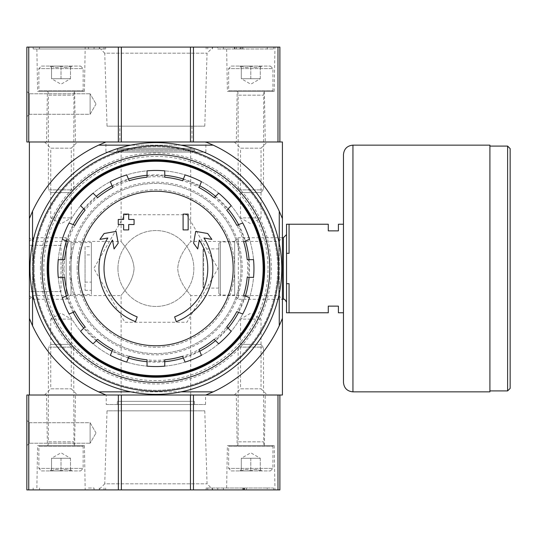 <?xml version="1.0" encoding="UTF-8"?>
<svg xmlns="http://www.w3.org/2000/svg" width="537" height="537" viewBox="0 0 537 537"><rect width="100%" height="100%" fill="white"/><g stroke="black" fill="none" stroke-linecap="round" stroke-linejoin="round"><path stroke-width="0.4" stroke-dasharray="2.69 2.01" d="M121.107 148.306L190.689 148.306L121.107 148.306L121.107 241.408C120.523 241.751 133.156 253.39 134.069 268.446C133.216 283.576 120.51 295.249 121.107 295.592C120.51 295.263 133.156 283.617 134.069 268.547C133.21 253.41 120.496 241.731 121.107 241.408L33.059 241.408L33.059 295.592L33.059 241.408L29.381 237.73L29.381 299.27L29.381 237.73M121.107 395.017L190.689 395.017L121.107 395.017L121.107 295.592L33.059 295.592L29.381 299.27M190.689 395.017L190.689 295.592C191.286 295.263 178.64 283.617 177.727 268.547C178.586 253.41 191.3 241.731 190.689 241.408C191.279 241.751 178.64 253.39 177.727 268.446C178.579 283.576 191.286 295.249 190.689 295.592L278.743 295.592L278.743 241.408L278.743 295.592L282.415 299.27L282.415 237.73L282.415 299.27L238.334 299.27L238.334 237.73L238.334 299.27L234.656 295.592L234.656 241.408L234.656 295.592M135.532 321.663A56.935 56.935 0 0 1 107.83 237.998L99.922 239.388L104.111 233.514L116.113 231.4L118.187 243.187L114.072 248.967L112.501 240.079A51.874 51.874 0 0 0 137.177 316.877M174.619 316.877A51.874 51.874 0 0 0 199.294 240.079L197.73 248.967L193.609 243.187L195.69 231.4L207.685 233.514L211.88 239.388L203.973 237.998A56.935 56.935 0 0 1 176.27 321.663M188.158 229.91L183.097 229.91L183.097 214.095L188.158 214.095L188.158 229.91M128.699 229.91L123.638 229.91L123.638 224.533L118.261 224.533L118.261 219.472L123.638 219.472L123.638 214.095L128.699 214.095L128.699 219.472L134.075 219.472L134.075 224.533L128.699 224.533L128.699 229.91M77.14 268.5A78.758 78.758 0 0 1 195.28 200.294A78.758 78.758 0 0 1 195.28 336.706A78.758 78.758 0 0 1 77.14 268.5A78.758 78.758 0 0 0 155.898 347.258A78.758 78.758 0 0 0 234.656 268.5A78.758 78.758 0 0 0 155.898 189.742A78.758 78.758 0 0 0 77.14 268.5M186.943 214.733L217.988 268.5L186.943 322.267L124.853 322.267L93.807 268.5L124.853 214.733L186.943 214.733L124.853 214.733L93.807 268.5L124.853 322.267L186.943 322.267L217.988 268.5L186.943 214.733M40.45 268.5A115.448 115.448 0 0 1 213.625 168.517A115.448 115.448 0 0 1 213.625 368.483A115.448 115.448 0 0 1 40.45 268.5M268.023 268.5A112.126 112.126 0 0 0 155.898 156.374A112.126 112.126 0 0 0 43.772 268.5A112.126 112.126 0 0 0 155.898 380.626A112.126 112.126 0 0 0 268.023 268.5M234.34 395.017L267.238 395.017L234.34 395.017L240.536 388.828L261.042 388.828L240.536 388.828L240.536 319.106L261.042 319.106L240.536 319.106L250.786 313.185L261.042 319.106L261.042 388.828L267.238 395.017M44.564 395.017L77.456 395.017L44.564 395.017L50.753 388.828L71.267 388.828L50.753 388.828L50.753 319.106L71.267 319.106L50.753 319.106L61.01 313.185L71.267 319.106L71.267 388.828L77.456 395.017M277.991 489.905L277.991 395.017L26.85 395.017L26.85 489.905L279.884 489.905L279.884 395.017L277.991 395.017L279.884 395.017M98.613 391.856L213.182 391.856L205.812 395.017L282.415 395.017L282.415 218.593A136.009 136.009 0 0 0 205.812 141.983L105.99 141.983L98.613 145.144A136.009 136.009 0 0 0 32.542 211.216L32.542 325.784A136.009 136.009 0 0 0 98.613 391.856L105.99 395.017L29.381 395.017L29.381 318.407A136.009 136.009 0 0 0 105.99 395.017A136.009 136.009 0 0 1 29.381 318.407L32.542 325.784M213.182 145.144L205.812 141.983L282.415 141.983L282.415 218.593L279.253 211.216A136.009 136.009 0 0 0 213.182 145.144L98.613 145.144M279.253 211.216L279.253 325.784L282.415 318.407A136.009 136.009 0 0 1 205.812 395.017A136.009 136.009 0 0 0 282.415 318.407M213.182 391.856A136.009 136.009 0 0 0 279.253 325.784M105.923 141.983L205.872 141.983L105.923 141.983L105.923 152.105L205.872 152.105L105.923 152.105M234.34 141.983L267.238 141.983L234.34 141.983L240.536 148.172L261.042 148.172L240.536 148.172L240.536 217.894L261.042 217.894L240.536 217.894L250.786 223.815L261.042 217.894L261.042 148.172L267.238 141.983M44.564 141.983L77.456 141.983L44.564 141.983L50.753 148.172L71.267 148.172L50.753 148.172L50.753 217.894L71.267 217.894L50.753 217.894L61.01 223.815L71.267 217.894L71.267 148.172L77.456 141.983M28.75 141.983L28.75 47.095L26.85 47.095L26.85 141.983L118.341 141.983L29.381 141.983L29.381 318.407M42.034 268.5A113.864 113.864 0 0 1 212.833 169.887A113.864 113.864 0 0 1 212.833 367.113A113.864 113.864 0 0 1 42.034 268.5A113.864 113.864 0 0 1 212.833 169.887A113.864 113.864 0 0 1 212.833 367.113A113.864 113.864 0 0 1 42.034 268.5A113.864 113.864 0 0 1 212.833 169.887A113.864 113.864 0 0 1 212.833 367.113A113.864 113.864 0 0 1 42.034 268.5M279.253 243.389L279.253 293.611M181.009 145.144L130.786 145.144M32.542 243.389L32.542 293.611M181.009 391.856L130.786 391.856M105.99 141.983A136.009 136.009 0 0 0 29.381 218.593A136.009 136.009 0 0 1 105.99 141.983M32.542 211.216L29.381 218.593M282.415 218.593A136.009 136.009 0 0 0 205.812 141.983L279.884 141.983L279.884 47.095L28.75 47.095M47.095 268.5A108.803 108.803 0 0 1 210.303 174.27A108.803 108.803 0 0 1 210.303 362.73A108.803 108.803 0 0 1 47.095 268.5M57.848 268.5A98.049 98.049 0 0 1 204.926 183.587A98.049 98.049 0 0 1 204.926 353.413A98.049 98.049 0 0 1 57.848 268.5A98.049 98.049 0 0 1 204.926 183.587A98.049 98.049 0 0 1 204.926 353.413A98.049 98.049 0 0 1 57.848 268.5A98.049 98.049 0 0 1 204.926 183.587A98.049 98.049 0 0 1 204.926 353.413A98.049 98.049 0 0 1 57.848 268.5M117.945 268.5A37.952 37.952 0 0 1 174.874 235.629A37.952 37.952 0 0 1 174.874 301.371A37.952 37.952 0 0 1 117.945 268.5A37.952 37.952 0 0 1 174.874 235.629A37.952 37.952 0 0 1 174.874 301.371A37.952 37.952 0 0 1 117.945 268.5M118.576 148.306L193.219 148.306L118.576 148.306L117.308 149.575L194.488 149.575L117.308 149.575L117.308 150.837L116.046 152.105L195.75 152.105L116.046 152.105M48.672 268.5A107.225 107.225 0 0 1 209.511 175.639A107.225 107.225 0 0 1 209.511 361.361A107.225 107.225 0 0 1 48.672 268.5M62.695 277.354A93.626 93.626 0 0 1 62.695 259.646M66.4 241.012A93.626 93.626 0 0 1 73.18 224.647M83.732 208.859A93.626 93.626 0 0 1 96.257 196.334M112.052 185.782A93.626 93.626 0 0 1 128.41 179.002M147.044 175.297A93.626 93.626 0 0 1 164.758 175.297M183.386 179.002A93.626 93.626 0 0 1 199.751 185.782M215.538 196.334A93.626 93.626 0 0 1 228.064 208.859M238.616 224.647A93.626 93.626 0 0 1 245.396 241.012M249.101 259.646A93.626 93.626 0 0 1 249.101 277.354M245.396 295.988A93.626 93.626 0 0 1 238.616 312.353M228.064 328.141A93.626 93.626 0 0 1 215.538 340.666M199.751 351.218A93.626 93.626 0 0 1 183.386 357.998M164.758 361.703A93.626 93.626 0 0 1 147.044 361.703M128.41 357.998A93.626 93.626 0 0 1 112.052 351.218M96.257 340.666A93.626 93.626 0 0 1 83.732 328.141M73.18 312.353A93.626 93.626 0 0 1 66.4 295.988M64.601 259.646L63.359 259.646A92.961 92.961 0 0 0 63.359 277.354L64.601 277.354M68.159 241.744L67.011 241.267A92.961 92.961 0 0 1 73.791 224.902L74.938 225.379M85.081 210.209L84.202 209.329A92.961 92.961 0 0 1 96.727 196.804L97.606 197.683M112.777 187.541L112.3 186.393A92.961 92.961 0 0 1 128.665 179.613L129.142 180.761M147.044 177.203L147.044 175.961A92.961 92.961 0 0 1 164.758 175.961L164.758 177.203M182.654 180.761L183.13 179.613A92.961 92.961 0 0 1 199.495 186.393L199.019 187.541M214.196 197.683L215.075 196.804A92.961 92.961 0 0 1 227.594 209.329L226.715 210.209M236.857 225.379L238.005 224.902A92.961 92.961 0 0 1 244.785 241.267L243.637 241.744M247.195 259.646L248.436 259.646A92.961 92.961 0 0 1 248.436 277.354L247.195 277.354M243.637 295.256L244.785 295.733A92.961 92.961 0 0 1 238.005 312.098L236.857 311.621M226.715 326.791L227.594 327.671A92.961 92.961 0 0 1 215.075 340.196L214.196 339.317M199.019 349.459L199.495 350.607A92.961 92.961 0 0 1 183.13 357.387L182.654 356.239M164.758 359.797L164.758 361.039A92.961 92.961 0 0 1 147.044 361.039L147.044 359.797M129.142 356.239L128.665 357.387A92.961 92.961 0 0 1 112.3 350.607L112.777 349.459M97.606 339.317L96.727 340.196A92.961 92.961 0 0 1 84.202 327.671L85.081 326.791M74.938 311.621L73.791 312.098A92.961 92.961 0 0 1 67.011 295.733L68.159 295.256M70.817 268.5A85.081 85.081 0 0 1 198.442 194.817A85.081 85.081 0 0 1 198.442 342.183A85.081 85.081 0 0 1 70.817 268.5A85.081 85.081 0 0 1 198.442 194.817A85.081 85.081 0 0 1 198.442 342.183A85.081 85.081 0 0 1 70.817 268.5M248.436 277.354L253.551 277.354A98.049 98.049 0 0 0 253.551 259.646L248.436 259.646M238.005 312.098L242.724 314.051A98.049 98.049 0 0 0 249.504 297.686L244.785 295.733M215.075 340.196L218.687 343.814A98.049 98.049 0 0 0 231.212 331.289L227.594 327.671M183.13 357.387L185.084 362.106A98.049 98.049 0 0 0 201.449 355.326L199.495 350.607M147.044 361.039L147.044 366.153A98.049 98.049 0 0 0 164.758 366.153L164.758 361.039M112.3 350.607L110.347 355.326A98.049 98.049 0 0 0 126.712 362.106L128.665 357.387M84.202 327.671L80.584 331.289A98.049 98.049 0 0 0 93.109 343.814L96.727 340.196M67.011 295.733L62.292 297.686A98.049 98.049 0 0 0 69.072 314.051L73.791 312.098M63.359 259.646L58.251 259.646A98.049 98.049 0 0 0 58.251 277.354L63.359 277.354M73.791 224.902L69.072 222.949A98.049 98.049 0 0 0 62.292 239.314L67.011 241.267M96.727 196.804L93.109 193.186A98.049 98.049 0 0 0 80.584 205.711L84.202 209.329M128.665 179.613L126.712 174.894A98.049 98.049 0 0 0 110.347 181.674L112.3 186.393M164.758 175.961L164.758 170.847A98.049 98.049 0 0 0 147.044 170.847L147.044 175.961M199.495 186.393L201.449 181.674A98.049 98.049 0 0 0 185.084 174.894L183.13 179.613M227.594 209.329L231.212 205.711A98.049 98.049 0 0 0 218.687 193.186L215.075 196.804M244.785 241.267L249.504 239.314A98.049 98.049 0 0 0 242.724 222.949L238.005 224.902M30.012 268.5A125.886 125.886 0 0 1 218.841 159.482A125.886 125.886 0 0 1 218.841 377.518A125.886 125.886 0 0 1 30.012 268.5M34.126 268.5A121.771 121.771 0 0 1 216.787 163.04A121.771 121.771 0 0 1 216.787 373.96A121.771 121.771 0 0 1 34.126 268.5A121.771 121.771 0 0 1 216.787 163.04A121.771 121.771 0 0 1 216.787 373.96A121.771 121.771 0 0 1 34.126 268.5M47.169 268.5A108.729 108.729 0 0 1 210.262 174.337A108.729 108.729 0 0 1 210.262 362.663A108.729 108.729 0 0 1 47.169 268.5M279.884 141.983L277.991 141.983L277.991 47.095M190.454 141.983L118.341 141.983L190.454 141.983L190.454 47.095M26.85 91.377L26.85 116.677L26.85 91.377L26.85 116.677L26.85 91.377L29.246 93.774L29.246 114.28L29.246 93.774L29.246 114.28L29.246 93.774L26.85 91.377M119.838 141.983L191.957 141.983L119.838 141.983L119.838 126.168L191.957 126.168L119.838 126.168M236.3 141.983L265.271 141.983L236.3 141.983L237.186 91.377L264.385 91.377L237.186 91.377M46.524 141.983L75.495 141.983L46.524 141.983L47.41 91.377L74.609 91.377L47.41 91.377M273.561 47.095L206.154 47.095L273.561 47.095L273.561 48.988L273.561 47.095M99.318 47.095L39.503 47.095L105.641 47.095L99.318 47.095L99.318 48.988L105.641 48.988L104.03 48.988L104.03 47.095M104.03 48.988L39.503 48.988L39.503 47.095L33.173 47.095L39.503 47.095L39.503 48.988L99.318 48.988M98.66 47.095L213.142 47.095L98.66 47.095L104.742 53.183L207.054 53.183L104.742 53.183L107.024 126.168L204.772 126.168L107.024 126.168M226.607 47.095L274.964 47.095L226.607 47.095L227.379 91.377L274.192 91.377L227.379 91.377M36.831 47.095L85.188 47.095L36.831 47.095L37.603 91.377L84.416 91.377L37.603 91.377M90.109 93.774L90.109 114.28L90.109 93.774L29.246 93.774L90.109 93.774L90.109 114.28L90.109 93.774L96.029 104.024L90.109 93.774M33.173 48.988L33.173 47.095L33.173 48.988L39.503 48.988L33.173 48.988M217.747 48.988L273.561 48.988L217.747 48.988L217.747 47.095M236.461 48.988L242.925 48.988L242.925 47.095L234.34 47.095L240.61 47.095L234.85 47.095L234.85 48.988L240.61 48.988L234.34 48.988L242.925 48.988L242.925 47.095L236.461 47.095L236.24 48.988L236.461 47.095M241.932 48.988L241.932 47.095L240.032 47.095L240.032 48.988L241.932 48.988L234.34 48.988L234.34 47.095L234.85 47.095M234.85 48.988L234.34 48.988L234.34 47.095L241.932 47.095M240.61 48.988L240.61 47.095M240.032 48.988L236.24 48.988M240.032 47.095L236.24 47.095M241.301 66.071C244.442 67.984 247.604 67.984 250.786 66.071C253.927 67.984 257.095 67.984 260.277 66.071C260.277 67.977 260.277 67.977 260.277 66.071C260.277 67.977 260.277 67.977 260.277 66.071L261.747 66.071L260.277 66.071C257.136 67.984 253.974 67.984 250.786 66.071L260.277 66.071L250.786 66.071C247.644 67.984 244.483 67.984 241.301 66.071L250.786 66.071L241.301 66.071C241.301 67.977 241.301 67.977 241.301 66.071C241.301 67.977 241.301 67.977 241.301 66.071L239.831 66.071L241.301 66.071L241.301 78.724L260.277 78.724L241.301 78.724L246.04 78.724L241.301 78.724L241.301 66.071M231.178 66.071L270.4 66.071L231.178 66.071L228.648 68.602L272.93 68.602L228.648 68.602L228.648 90.74L272.93 90.74L228.648 90.74L229.279 91.377L272.293 91.377L229.279 91.377M237.817 91.377L263.754 91.377L237.817 91.377L238.133 95.17L263.439 95.17L238.133 95.17L238.133 189.87L263.439 189.87L238.133 189.87L240.851 192.588L260.72 192.588L240.851 192.588M246.04 78.724L255.531 78.724L246.04 78.724M260.277 78.724L260.277 66.071L260.277 78.724L250.786 84.202L241.301 78.724M250.786 78.724L250.786 66.071L250.786 78.724M51.518 66.071C54.667 67.984 57.828 67.984 61.01 66.071C64.151 67.984 67.313 67.984 70.501 66.071C70.501 67.977 70.501 67.977 70.501 66.071C70.501 67.977 70.501 67.977 70.501 66.071L71.965 66.071L70.501 66.071C67.353 67.984 64.192 67.984 61.01 66.071L70.501 66.071L61.01 66.071C57.868 67.984 54.707 67.984 51.518 66.071L61.01 66.071L51.518 66.071C51.518 67.977 51.518 67.977 51.518 66.071C51.518 67.977 51.518 67.977 51.518 66.071L50.055 66.071L51.518 66.071L51.518 78.724L70.501 78.724L51.518 78.724L56.264 78.724L51.518 78.724L51.518 66.071M41.403 66.071L80.617 66.071L41.403 66.071L38.872 68.602L83.148 68.602L38.872 68.602L38.872 90.74L83.148 90.74L38.872 90.74L39.503 91.377L82.517 91.377L39.503 91.377M48.041 91.377L73.978 91.377L48.041 91.377L48.357 95.17L73.663 95.17L48.357 95.17L48.357 189.87L73.663 189.87L48.357 189.87L51.075 192.588L70.944 192.588L51.075 192.588M56.264 78.724L65.756 78.724L56.264 78.724M70.501 78.724L70.501 66.071L70.501 78.724L61.01 84.202L51.518 78.724M61.01 78.724L61.01 66.071L61.01 78.724M88.43 489.905L33.173 489.905L88.43 489.905L88.43 488.012L94.056 488.012L94.056 489.905M36.831 489.905L85.188 489.905L36.831 489.905L37.603 445.623L84.416 445.623L37.603 445.623M226.607 489.905L274.964 489.905L226.607 489.905L227.379 445.623L274.192 445.623L227.379 445.623M98.66 489.905L213.142 489.905L98.66 489.905L104.742 483.817L207.054 483.817L104.742 483.817L107.024 410.832L204.772 410.832L107.024 410.832M207.765 488.012L267.238 488.012L267.238 489.905L273.561 489.905L206.154 489.905L267.238 489.905L267.238 488.012L273.561 488.012L273.561 489.905L273.561 488.012L206.154 488.012L207.765 488.012L207.765 489.905M190.454 395.017L121.349 395.017L190.454 395.017L190.454 489.905M26.85 445.623L26.85 420.323L26.85 445.623L26.85 420.323L26.85 445.623L29.246 443.226L29.246 422.72L29.246 443.226L29.246 422.72L29.246 443.226L26.85 445.623M106.239 395.017L205.557 395.017L106.239 395.017L106.239 404.509L205.557 404.509L106.239 404.509M236.3 395.017L265.271 395.017L236.3 395.017L237.186 445.623L264.385 445.623L237.186 445.623M46.524 395.017L75.495 395.017L46.524 395.017L47.41 445.623L74.609 445.623L47.41 445.623M121.107 410.832L190.689 410.832L121.107 410.832L121.107 401.347L190.689 401.347L121.107 401.347M117.308 401.347L194.488 401.347L117.308 401.347L117.308 404.509L194.488 404.509L117.308 404.509M90.109 443.226L90.109 422.72L90.109 443.226L29.246 443.226L90.109 443.226L90.109 422.72L90.109 443.226L96.029 432.976L90.109 443.226M88.43 488.012L94.056 488.012M33.173 488.012L33.173 489.905L33.173 488.012M246.362 488.012L246.362 489.905L242.563 489.905L246.362 489.905L246.362 488.012L244.463 488.012L246.362 488.012M243.509 488.012L244.463 488.012L244.463 489.905L244.463 488.012L243.509 488.012L243.509 489.905M242.563 488.012L242.563 489.905L242.563 488.012M244.463 488.012L244.463 489.905L244.463 488.012M241.301 470.929C244.442 469.016 247.604 469.016 250.786 470.929C253.927 469.016 257.095 469.016 260.277 470.929C260.277 469.023 260.277 469.023 260.277 470.929C260.277 469.023 260.277 469.023 260.277 470.929L261.747 470.929L260.277 470.929C257.136 469.016 253.974 469.016 250.786 470.929L260.277 470.929L250.786 470.929C247.644 469.016 244.483 469.016 241.301 470.929L250.786 470.929L241.301 470.929C241.301 469.023 241.301 469.023 241.301 470.929C241.301 469.023 241.301 469.023 241.301 470.929L239.831 470.929L241.301 470.929L241.301 458.276L260.277 458.276L241.301 458.276L246.04 458.276L241.301 458.276L241.301 470.929M231.178 470.929L270.4 470.929L231.178 470.929L228.648 468.398L272.93 468.398L228.648 468.398L228.648 446.26L272.93 446.26L228.648 446.26L229.279 445.623L272.293 445.623L229.279 445.623M237.817 445.623L263.754 445.623L237.817 445.623L238.133 441.83L263.439 441.83L238.133 441.83L238.133 347.13L263.439 347.13L238.133 347.13L240.851 344.412L260.72 344.412L240.851 344.412M246.04 458.276L255.531 458.276L246.04 458.276M260.277 458.276L260.277 470.929L260.277 458.276L250.786 452.798L241.301 458.276M250.786 458.276L250.786 470.929L250.786 458.276M51.518 470.929C54.667 469.016 57.828 469.016 61.01 470.929C64.151 469.016 67.313 469.016 70.501 470.929C70.501 469.023 70.501 469.023 70.501 470.929C70.501 469.023 70.501 469.023 70.501 470.929L71.965 470.929L70.501 470.929C67.353 469.016 64.192 469.016 61.01 470.929L70.501 470.929L61.01 470.929C57.868 469.016 54.707 469.016 51.518 470.929L61.01 470.929L51.518 470.929C51.518 469.023 51.518 469.023 51.518 470.929C51.518 469.023 51.518 469.023 51.518 470.929L50.055 470.929L51.518 470.929L51.518 458.276L70.501 458.276L51.518 458.276L56.264 458.276L51.518 458.276L51.518 470.929M41.403 470.929L80.617 470.929L41.403 470.929L38.872 468.398L83.148 468.398L38.872 468.398L38.872 446.26L83.148 446.26L38.872 446.26L39.503 445.623L82.517 445.623L39.503 445.623M48.041 445.623L73.978 445.623L48.041 445.623L48.357 441.83L73.663 441.83L48.357 441.83L48.357 347.13L73.663 347.13L48.357 347.13L51.075 344.412L70.944 344.412L51.075 344.412M56.264 458.276L65.756 458.276L56.264 458.276M70.501 458.276L70.501 470.929L70.501 458.276L61.01 452.798L51.518 458.276M61.01 458.276L61.01 470.929L61.01 458.276M343.465 224.218L343.465 312.782L343.465 224.218L338.404 224.218L338.404 230.863L328.282 230.863L328.282 224.218L289.06 224.218L289.06 253.316L289.06 224.218L286.53 224.218L286.53 253.316L289.06 253.316L289.06 224.218M343.465 312.782L338.404 312.782L338.404 306.137L328.282 306.137L328.282 312.782L289.06 312.782L289.06 283.684L289.06 312.782L289.06 283.684L286.53 283.684L286.53 253.316M286.53 283.684L286.53 312.782L289.06 312.782M286.53 234.568L286.53 302.432L286.53 234.568M203.026 249.524L203.026 287.476L203.026 249.524L203.657 248.893L218.841 248.893L218.841 288.107L218.841 248.893M218.841 243.509L218.841 293.491L218.841 243.509L220.425 241.932L220.425 295.068L220.425 241.932L234.656 241.932L234.656 295.068L234.656 241.932M234.656 241.408L238.334 237.73L282.415 237.73L278.743 241.408L190.689 241.408L190.689 148.306M510.15 388.379L510.15 148.621M489.905 146.091L489.905 390.909L489.905 146.091M489.905 391.856L489.905 145.144M343.465 382.364L343.465 154.636M29.381 241.408L29.381 295.592L29.381 241.408L33.059 237.73L33.059 299.27L33.059 237.73L66.192 237.73L66.192 299.27L66.192 237.73L71.025 242.563L71.025 294.437L71.025 242.563L91.377 242.563L91.377 294.437L91.377 242.563M29.381 291.591L29.381 245.409L29.381 291.591L61.01 291.591L29.381 291.591M91.377 246.678L91.377 290.322L91.377 246.678L85.047 246.678L85.047 290.322L85.047 246.678M85.047 254.9L85.047 282.1L85.047 254.9L91.377 254.9L91.377 282.1L91.377 254.9M61.01 245.409L29.381 245.409L61.01 245.409L61.01 291.591L61.01 245.409M64.098 268.5A91.8 91.8 0 0 1 201.798 189.004A91.8 91.8 0 0 1 201.798 347.996A91.8 91.8 0 0 1 64.098 268.5M117.308 150.837L194.488 150.837L117.308 150.837M69.548 268.5A86.35 86.35 0 0 1 199.073 193.723A86.35 86.35 0 0 1 199.073 343.277A86.35 86.35 0 0 1 69.548 268.5M118.341 141.983L118.341 47.095M121.349 141.983L121.349 47.095M193.454 141.983L193.454 47.095M94.056 48.988L94.056 47.095M88.43 48.988L88.43 47.095M267.238 48.988L267.238 47.095L267.238 48.988M223.365 48.988L223.365 47.095M207.765 48.988L207.765 47.095M212.477 48.988L212.477 47.095M193.454 395.017L193.454 489.905M121.349 395.017L121.349 489.905M118.341 395.017L118.341 489.905M28.75 395.017L28.75 489.905M104.03 488.012L104.03 489.905M39.503 488.012L39.503 489.905L39.503 488.012M99.318 488.012L99.318 489.905M212.477 488.012L212.477 489.905M217.747 488.012L217.747 489.905M223.365 488.012L223.365 489.905M243.832 488.012L243.832 489.905M244.248 488.012L244.248 489.905M203.657 248.893L203.657 288.107L203.657 248.893M283.368 299.27L283.368 237.73M507.619 390.909L507.619 146.091M352.95 391.856L352.95 145.144M195.75 152.105L194.488 150.837L194.488 149.575L193.219 148.306M205.872 152.105L205.872 141.983M84.416 91.377L85.188 47.095M74.609 91.377L75.495 141.983M274.192 91.377L274.964 47.095M264.385 91.377L265.271 141.983M204.772 126.168L207.054 53.183L213.142 47.095M191.957 126.168L191.957 141.983M96.029 104.024L90.109 114.28L29.246 114.28L26.85 116.677L29.246 114.28L90.109 114.28L96.029 104.024M105.641 48.988L105.641 47.095M206.154 48.988L206.154 47.095M234.34 48.988L234.34 47.095M241.301 67.541L239.831 66.071M260.277 67.541L261.747 66.071M270.4 66.071L272.93 68.602L272.93 90.74L272.293 91.377M260.72 192.588L263.439 189.87L263.754 91.377M51.518 67.541L50.055 66.071M70.501 67.541L71.965 66.071M80.617 66.071L83.148 68.602L83.148 90.74L82.517 91.377M70.944 192.588L73.663 189.87L73.978 91.377M84.416 445.623L85.188 489.905M74.609 445.623L75.495 395.017M274.192 445.623L274.964 489.905M264.385 445.623L265.271 395.017M204.772 410.832L207.054 483.817L213.142 489.905M190.689 410.832L190.689 401.347M194.488 404.509L194.488 401.347M205.557 404.509L205.557 395.017M96.029 432.976L90.109 422.72L29.246 422.72L26.85 420.323L29.246 422.72L90.109 422.72L96.029 432.976M105.641 488.012L105.641 489.905M206.154 488.012L206.154 489.905M241.301 469.459L239.831 470.929M260.277 469.459L261.747 470.929M270.4 470.929L272.93 468.398L272.93 446.26L272.293 445.623M260.72 344.412L263.439 347.13L263.754 445.623M51.518 469.459L50.055 470.929M70.501 469.459L71.965 470.929M80.617 470.929L83.148 468.398L83.148 446.26L82.517 445.623M70.944 344.412L73.663 347.13L73.978 445.623M218.841 288.107L203.657 288.107L203.026 287.476M218.841 293.491L220.425 295.068L234.656 295.068M29.381 295.592L33.059 299.27L66.192 299.27L71.025 294.437L91.377 294.437M85.047 290.322L91.377 290.322M85.047 282.1L91.377 282.1"/><path stroke-width="0.81" d="M135.532 321.663A56.935 56.935 0 0 1 107.83 237.998L99.922 239.388L104.111 233.514L116.113 231.4L118.187 243.187L114.072 248.967L112.501 240.079A51.874 51.874 0 0 0 137.177 316.877L135.532 321.663L137.177 316.877M176.27 321.663L174.619 316.877L176.27 321.663A56.935 56.935 0 0 0 203.973 237.998L211.88 239.388L207.685 233.514L195.69 231.4L193.609 243.187L197.73 248.967L199.294 240.079A51.874 51.874 0 0 1 174.619 316.877M188.158 229.91L183.097 229.91L183.097 214.095L188.158 214.095L188.158 229.91M128.699 229.91L123.638 229.91L123.638 224.533L118.261 224.533L118.261 219.472L123.638 219.472L123.638 214.095L128.699 214.095L128.699 219.472L134.075 219.472L134.075 224.533L128.699 224.533L128.699 229.91M213.182 391.856L205.812 395.017L282.415 395.017L282.415 318.407L279.253 325.784A136.009 136.009 0 0 1 213.182 391.856L181.009 391.856M277.991 489.905L277.991 395.017L105.99 395.017L98.613 391.856A136.009 136.009 0 0 1 32.542 325.784L29.381 318.407L29.381 395.017L105.99 395.017L28.75 395.017L28.75 489.905L279.884 489.905L279.884 395.017M279.253 243.389L279.253 211.216L282.415 218.593L282.415 141.983L29.381 141.983L29.381 318.407M282.415 218.593L282.415 318.407M279.253 293.611L279.253 325.784M279.253 211.216A136.009 136.009 0 0 0 213.182 145.144L181.009 145.144M130.786 145.144L98.613 145.144A136.009 136.009 0 0 0 32.542 211.216L32.542 243.389M32.542 293.611L32.542 325.784M130.786 391.856L98.613 391.856M98.613 145.144L105.99 141.983L26.85 141.983L26.85 47.095L279.884 47.095L279.884 141.983M277.991 47.095L277.991 141.983L205.812 141.983L213.182 145.144M29.381 218.593L32.542 211.216M48.672 268.5A107.225 107.225 0 0 1 209.511 175.639A107.225 107.225 0 0 1 209.511 361.361A107.225 107.225 0 0 1 48.672 268.5M47.853 268.5A108.044 108.044 0 0 1 209.92 174.928A108.044 108.044 0 0 1 209.92 362.072A108.044 108.044 0 0 1 47.853 268.5M155.898 191.239A77.261 77.261 0 0 1 233.159 268.5A77.261 77.261 0 0 1 155.898 345.761A77.261 77.261 0 0 1 78.637 268.5A77.261 77.261 0 0 1 155.898 191.239M164.758 366.153L164.758 359.797A91.726 91.726 0 0 0 182.654 356.239L185.084 362.106A98.049 98.049 0 0 0 201.449 355.326L199.019 349.459A91.726 91.726 0 0 0 214.196 339.317L218.687 343.814A98.049 98.049 0 0 0 231.212 331.289L226.715 326.791A91.726 91.726 0 0 0 236.857 311.621L242.724 314.051A98.049 98.049 0 0 0 249.504 297.686L243.637 295.256A91.726 91.726 0 0 0 247.195 277.354L253.551 277.354A98.049 98.049 0 0 0 253.551 259.646L247.195 259.646A91.726 91.726 0 0 0 243.637 241.744L249.504 239.314A98.049 98.049 0 0 0 242.724 222.949L236.857 225.379A91.726 91.726 0 0 0 226.715 210.209L231.212 205.711A98.049 98.049 0 0 0 218.687 193.186L214.196 197.683A91.726 91.726 0 0 0 199.019 187.541L201.449 181.674A98.049 98.049 0 0 0 185.084 174.894L182.654 180.761A91.726 91.726 0 0 0 164.758 177.203L164.758 170.847A98.049 98.049 0 0 0 147.044 170.847L147.044 177.203A91.726 91.726 0 0 0 129.142 180.761L126.712 174.894A98.049 98.049 0 0 0 110.347 181.674L112.777 187.541A91.726 91.726 0 0 0 97.606 197.683L93.109 193.186A98.049 98.049 0 0 0 80.584 205.711L85.081 210.209A91.726 91.726 0 0 0 74.938 225.379L69.072 222.949A98.049 98.049 0 0 0 62.292 239.314L68.159 241.744A91.726 91.726 0 0 0 64.601 259.646L58.251 259.646A98.049 98.049 0 0 0 58.251 277.354L64.601 277.354A91.726 91.726 0 0 0 68.159 295.256L62.292 297.686A98.049 98.049 0 0 0 69.072 314.051L74.938 311.621A91.726 91.726 0 0 0 85.081 326.791L80.584 331.289A98.049 98.049 0 0 0 93.109 343.814L97.606 339.317A91.726 91.726 0 0 0 112.777 349.459L110.347 355.326A98.049 98.049 0 0 0 126.712 362.106L129.142 356.239A91.726 91.726 0 0 0 147.044 359.797L147.044 366.153A98.049 98.049 0 0 0 164.758 366.153M62.695 259.646A93.626 93.626 0 0 1 66.4 241.012M73.18 224.647A93.626 93.626 0 0 1 83.732 208.859M96.257 196.334A93.626 93.626 0 0 1 112.052 185.782M128.41 179.002A93.626 93.626 0 0 1 147.044 175.297M164.758 175.297A93.626 93.626 0 0 1 183.386 179.002M199.751 185.782A93.626 93.626 0 0 1 215.538 196.334M228.064 208.859A93.626 93.626 0 0 1 238.616 224.647M245.396 241.012A93.626 93.626 0 0 1 249.101 259.646M249.101 277.354A93.626 93.626 0 0 1 245.396 295.988M238.616 312.353A93.626 93.626 0 0 1 228.064 328.141M215.538 340.666A93.626 93.626 0 0 1 199.751 351.218M183.386 357.998A93.626 93.626 0 0 1 164.758 361.703M147.044 361.703A93.626 93.626 0 0 1 128.41 357.998M112.052 351.218A93.626 93.626 0 0 1 96.257 340.666M83.732 328.141A93.626 93.626 0 0 1 73.18 312.353M66.4 295.988A93.626 93.626 0 0 1 62.695 277.354M33.173 268.5A122.725 122.725 0 0 1 217.257 162.221A122.725 122.725 0 0 1 217.257 374.779A122.725 122.725 0 0 1 33.173 268.5M42.034 268.5A113.864 113.864 0 0 1 212.833 169.887A113.864 113.864 0 0 1 212.833 367.113A113.864 113.864 0 0 1 42.034 268.5M30.012 268.5A125.886 125.886 0 0 1 218.841 159.482A125.886 125.886 0 0 1 218.841 377.518A125.886 125.886 0 0 1 30.012 268.5M47.169 268.5A108.729 108.729 0 0 1 210.262 174.337A108.729 108.729 0 0 1 210.262 362.663A108.729 108.729 0 0 1 47.169 268.5M28.75 395.017L26.85 395.017L26.85 489.905L28.75 489.905M343.465 312.782L338.404 312.782L338.404 306.137L328.282 306.137L328.282 312.782L289.06 312.782L289.06 283.684L286.53 283.684L286.53 312.782L289.06 312.782M343.465 224.218L338.404 224.218L338.404 230.863L328.282 230.863L328.282 224.218L289.06 224.218L289.06 253.316L286.53 253.316L286.53 283.684M286.53 253.316L286.53 224.218L289.06 224.218M282.415 237.73L283.368 237.73L283.368 299.27C284.335 298.74 285.395 299.794 286.53 302.432M286.53 234.568L283.368 237.73M510.15 148.621L510.15 388.379L507.619 390.909L507.619 146.091L510.15 148.621M489.905 146.091L507.619 146.091M489.905 145.144L489.905 391.856L352.95 391.856C347.191 391.292 344.022 388.13 343.465 382.364L343.465 154.636C344.022 148.87 347.191 145.708 352.95 145.144L489.905 145.144M193.454 141.983L193.454 47.095M190.454 141.983L190.454 47.095M121.349 141.983L121.349 47.095M118.341 141.983L118.341 47.095M28.75 141.983L28.75 47.095M118.341 395.017L118.341 489.905M121.349 395.017L121.349 489.905M190.454 395.017L190.454 489.905M193.454 395.017L193.454 489.905M352.95 145.144L352.95 391.856M282.415 299.27L283.368 299.27M489.905 390.909L507.619 390.909"/></g></svg>
